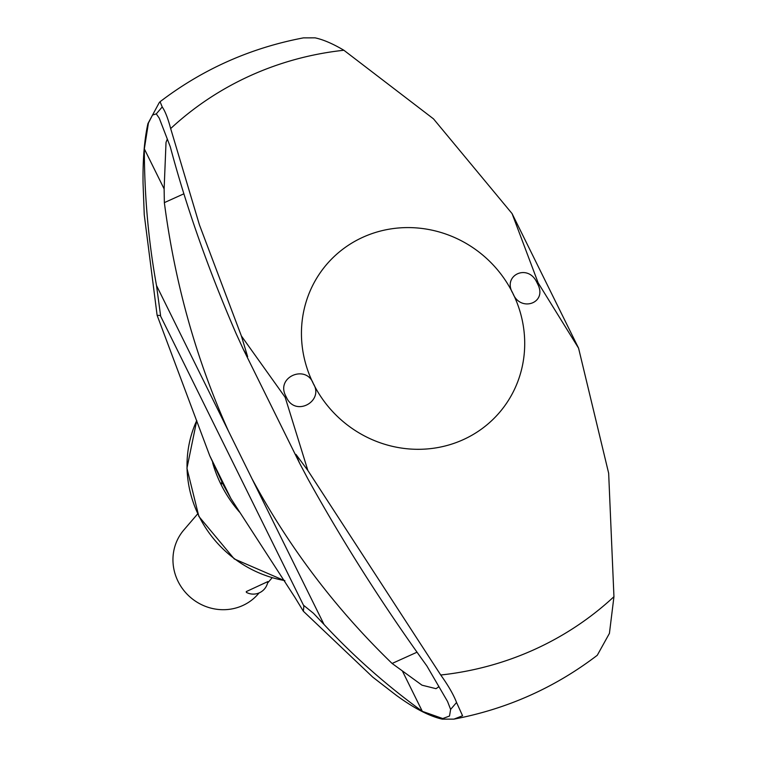 <?xml version="1.0" encoding="UTF-8"?>
<svg xmlns="http://www.w3.org/2000/svg" width="757" height="757" viewBox="0 0 757 757"><rect width="100%" height="100%" fill="white"/><g stroke="black" fill="none" stroke-linecap="round" stroke-linejoin="round"><path stroke-width="1.14" d="M294.785 597.159L230.876 498.484L209.708 455.648L157.115 315.309L144.256 214.799L143.054 183.355C142.732 159.718 144.35 139.808 147.918 123.628L159.197 102.706L160.068 101.722L162.225 106.964C165.14 111.128 167.95 118.329 170.666 128.567L199.394 224.763L241.379 335.966L285.162 397.302L307.891 470.542L295.968 454.408L299.517 463.038L308.014 479.105C343.65 543.318 383.279 605.6 426.882 665.971L447.548 701.484L450.623 709.404L449.516 716.027L442.76 718.554L422.321 711.343C386.477 685.369 353.708 656.395 324.005 624.43L313.426 613.255L303.917 605.553L303.377 611.249L294.785 597.15M307.891 470.542L440.735 675.007C448.276 685.511 453.547 694.68 456.556 702.496L462.565 715.762L453.954 719.122C506.953 709.044 554.73 687.763 597.273 655.278L609.423 633.382L613.946 596.696L608.656 473.229L578.575 348.163L538.17 282.91L512.063 213.588L433.496 118.868L343.877 50.255C332.9 43.745 323.305 39.61 315.101 37.85L303.387 37.878C250.387 47.956 202.611 69.237 160.068 101.722M167.306 139.033L166.02 142.42L164.127 188.919L144.332 148.874L148.419 123.031L152.498 115.055L156.292 113.872L159.254 118.168L170.278 146.763C186.411 207.286 208.412 269.672 236.26 333.932L243.442 349.564L247.643 356.642L241.379 335.966M164.127 188.919L164.354 202.63C174.924 283.487 196.3 359.67 228.491 431.178L252.005 478.755C289.108 547.434 335.805 609.007 392.107 663.463L422.009 685.189L435.994 688.671L438.294 687.167L438.663 686.041M157.115 315.309L160.579 315.518L156.5 285.503C148.429 241.048 144.379 195.505 144.332 148.874M422.321 711.343L402.535 671.298M230.876 498.484L223.211 484.66L209.708 455.648M222.255 482.729L221.129 484.688L220.76 483.941L221.933 482.077M239.496 512.073A124.583 118.944 -139.3 0 1 221.129 484.688A124.583 118.944 -139.3 0 1 220.76 483.941A124.583 118.944 -139.3 0 1 212.632 462.754M284.746 580.581A114.695 109.51 -139.3 0 1 198.959 516.066A114.695 109.51 -139.3 0 1 196.754 420.504L186.941 468.271L198.854 516.416L234.254 558.921L284.897 580.818M197.653 513.908L183.866 529.957A49.044 46.83 40.7 0 0 183.478 590.015A49.044 46.83 40.7 0 0 242.637 605.572A49.044 46.83 40.7 0 0 258.269 593.885L259.093 592.93M267.864 581.584A14.714 14.714 0 0 1 246.385 592.381L246.28 591.586L267.855 581.584M537.375 283.232L538.123 284.954C546.98 303.51 520.097 312.31 512.868 293.338A113.787 108.639 -139.3 0 1 463.123 439.713A113.787 108.639 -139.3 0 1 313.294 383.572C324.289 400.841 296.394 416.804 286.988 398.504L285.313 395.116C276.494 376.532 306.263 364.363 313.294 383.572A113.787 108.639 -139.3 0 1 363.029 237.187A113.787 108.639 -139.3 0 1 512.868 293.338C502.061 275.832 527.071 263.237 536.448 281.566L537.375 283.232M512.082 213.616L578.575 348.163M453.954 719.122L442.239 719.15C429.2 716.16 413.776 708.136 395.977 695.077L372.756 677.127L303.377 611.249M170.666 128.567A322.52 307.929 -139.3 0 1 343.877 50.255M156.292 113.872L162.225 106.964M147.908 123.628L148.419 123.031M228.491 431.178L156.5 285.503M324.005 624.43L252.005 478.755M303.803 605.884L160.342 315.612M613.946 596.696A322.52 307.929 -139.3 0 1 440.735 675.007M286.988 398.504L285.313 395.116M538.123 284.954L536.448 281.566M450.623 709.404L456.556 702.496M183.866 193.811L164.354 202.63M417.022 652.203L392.107 663.463M442.239 719.15L442.76 718.554M159.632 102.204L159.197 102.706M267.562 583.07L272.056 577.837M243.442 349.564L299.517 463.029"/></g></svg>
